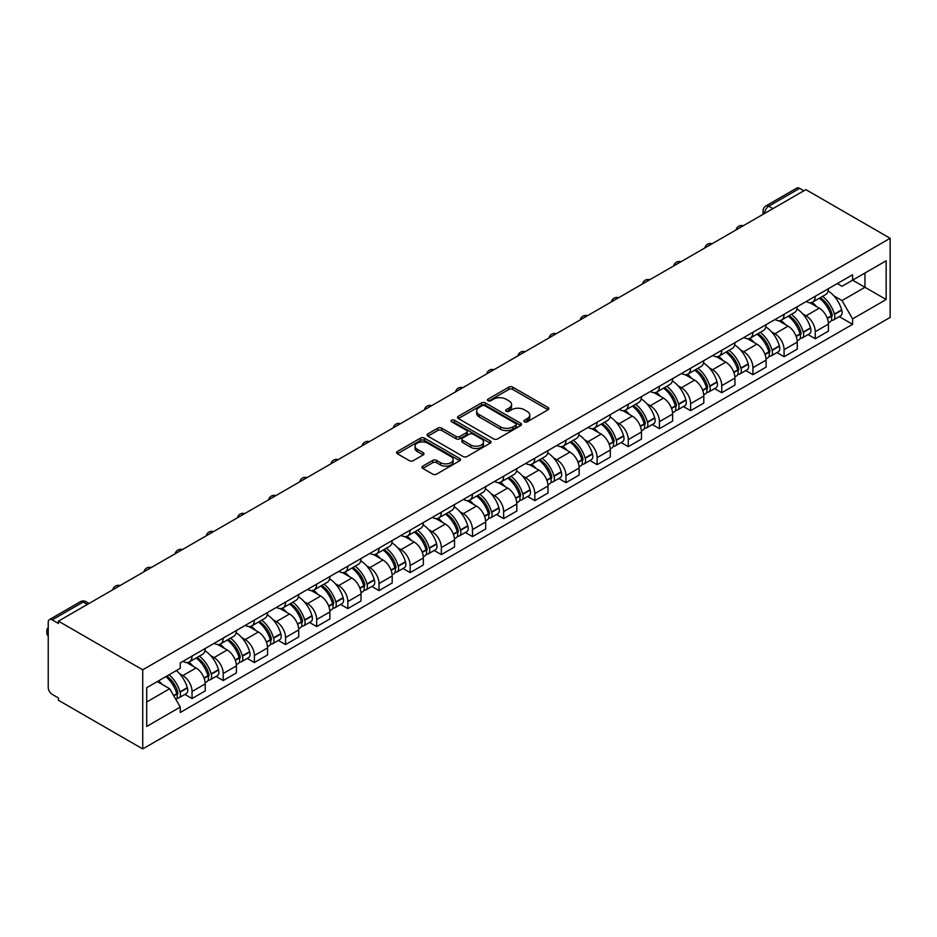 <?xml version="1.0" encoding="UTF-8"?>
<svg xmlns="http://www.w3.org/2000/svg" width="937" height="937" viewBox="0 0 937 937"><rect width="100%" height="100%" fill="white"/><g stroke="black" fill="none" stroke-linecap="round" stroke-linejoin="round"><path stroke-width="1.41" d="M524.474 421.791A1.944 1.124 0 0 0 527.226 421.791L548.051 409.774A2.776 1.605 0 0 0 548.859 408.637A2.776 1.605 0 0 0 548.051 407.501L512.762 387.133A2.776 1.605 0 0 0 508.838 387.133L488.013 399.15A1.944 1.124 0 0 0 487.439 399.947A1.944 1.124 0 0 0 488.013 400.743A1.944 1.124 0 0 0 490.754 400.743L493.448 399.185A8.878 5.118 0 0 1 506.003 399.185L508.943 400.884A8.878 5.118 0 0 1 511.543 404.503A8.878 5.118 0 0 1 508.943 408.122L506.238 409.68A1.944 1.124 0 0 0 505.675 410.476A1.944 1.124 0 0 0 506.238 411.273A1.944 1.124 0 0 0 508.99 411.273L511.684 409.715A8.878 5.118 0 0 1 524.228 409.715L527.168 411.413A8.878 5.118 0 0 1 529.768 415.032A8.878 5.118 0 0 1 527.168 418.652L524.474 420.209A1.944 1.124 0 0 0 523.912 421.006A1.944 1.124 0 0 0 524.474 421.791L524.474 420.209M422.774 466.134A2.776 1.605 0 0 0 421.955 467.27A2.776 1.605 0 0 0 422.774 468.406L432.671 474.122A2.776 1.605 0 0 0 436.595 474.122L459.727 460.758A2.776 1.605 0 0 0 460.535 459.634A2.776 1.605 0 0 0 459.727 458.498L424.438 438.118A2.776 1.605 0 0 0 420.514 438.118L397.382 451.482A2.776 1.605 0 0 0 396.574 452.618A2.776 1.605 0 0 0 397.382 453.742L409.34 460.653A2.776 1.605 0 0 0 413.264 460.653L423.161 454.937A2.776 1.605 0 0 0 423.969 453.801A2.776 1.605 0 0 0 423.161 452.665L417.234 449.245A7.414 4.287 0 0 1 415.056 446.211A7.414 4.287 0 0 1 419.635 442.264A7.414 4.287 0 0 1 427.717 443.189L450.955 456.6A7.414 4.287 0 0 1 453.121 459.634A7.414 4.287 0 0 1 448.542 463.581A7.414 4.287 0 0 1 440.46 462.655L436.595 460.418A2.776 1.605 0 0 0 432.671 460.418L422.774 466.134L422.774 468.406M142.717 669.814L58.422 621.149L805.855 189.625L890.15 238.291L142.717 669.814L142.717 748.932L890.15 317.397L890.15 238.291M493.647 438.914A2.776 1.605 0 0 0 497.57 438.914L520.703 425.562A2.776 1.605 0 0 0 521.511 424.426A2.776 1.605 0 0 0 520.703 423.29L485.413 402.922A2.776 1.605 0 0 0 481.489 402.922L458.357 416.274A2.776 1.605 0 0 0 457.549 417.41A2.776 1.605 0 0 0 458.357 418.546L493.647 438.914M452.372 422.212A1.944 1.124 0 0 1 454.34 422.493L454.34 420.186L490.215 440.894A2.776 1.605 0 0 1 491.023 442.03A2.776 1.605 0 0 1 490.215 443.166L467.083 456.518A2.776 1.605 0 0 1 463.159 456.518L427.869 436.138L427.869 433.878A2.776 1.605 0 0 0 427.061 435.014A2.776 1.605 0 0 0 427.869 436.138M427.869 433.878L437.766 428.162A2.776 1.605 0 0 1 441.69 428.162L456.003 436.431A2.776 1.605 0 0 0 459.926 436.431L466.497 432.636A2.776 1.605 0 0 0 467.305 431.5A2.776 1.605 0 0 0 466.497 430.364L451.587 421.767A1.944 1.124 0 0 1 451.025 420.971A1.944 1.124 0 0 1 452.22 419.94A1.944 1.124 0 0 1 454.34 420.186M58.422 621.149L58.422 623.456L52.226 619.884A5.645 3.256 -120 0 0 49.403 619.603A5.645 3.256 -120 0 0 48.232 622.191L48.232 687.465A5.645 3.256 -120 0 0 52.226 694.376L58.422 697.96L58.422 700.267L142.717 748.932M772.896 208.646L768.703 206.222A5.645 3.256 60 0 0 765.88 205.953L796.837 188.068A5.645 3.256 60 0 1 799.671 188.349L768.703 206.222A5.645 3.256 120 0 0 764.709 213.144L764.709 213.378M803.864 190.773L799.671 188.349M815.249 296.291A12.989 7.508 60 0 1 812.555 302.124L825.743 294.511A12.989 7.508 -120 0 0 828.425 288.678M802.74 313.86L806.054 315.781A12.989 7.508 60 0 1 815.249 331.698L828.425 324.085A12.989 7.508 -120 0 0 819.243 308.168L809.802 302.721M828.425 324.085L828.425 331.124L815.249 338.737L808.092 334.603M812.555 302.124A12.989 7.508 60 0 1 806.16 301.538M815.249 331.698L815.249 338.737M784.082 314.282A12.989 7.508 60 0 1 781.399 320.114L794.576 312.501A12.989 7.508 -120 0 0 797.27 306.668M776.937 352.593L784.082 356.716L797.27 349.114L797.27 342.075A12.989 7.508 -120 0 0 788.076 326.158L778.647 320.712M781.399 320.114A12.989 7.508 60 0 1 774.993 319.529M771.573 331.85L774.899 333.771A12.989 7.508 60 0 1 784.082 349.688L784.082 356.716M752.926 332.272A12.989 7.508 60 0 1 750.232 338.105L763.421 330.492A12.989 7.508 -120 0 0 766.115 324.659M745.782 370.583L752.926 374.706L766.115 367.105L766.115 360.066A12.989 7.508 -120 0 0 756.92 344.148L747.48 338.702M750.232 338.105A12.989 7.508 60 0 1 743.837 337.519M740.417 349.841L743.744 351.762A12.989 7.508 60 0 1 752.926 367.679L752.926 374.706M721.771 350.262A12.989 7.508 60 0 1 719.077 356.095L732.254 348.482A12.989 7.508 -120 0 0 734.948 342.649M714.615 388.574L721.771 392.697L734.948 385.095L734.948 378.056A12.989 7.508 -120 0 0 725.765 362.139L716.325 356.692M719.077 356.095A12.989 7.508 60 0 1 712.682 355.51M709.25 367.831L712.577 369.752A12.989 7.508 60 0 1 721.771 385.669L721.771 392.697M690.604 368.253A12.989 7.508 60 0 1 687.91 374.086L701.099 366.472A12.989 7.508 -120 0 0 703.792 360.64M683.46 406.564L690.604 410.687L703.792 403.086L703.792 396.046A12.989 7.508 -120 0 0 694.598 380.129L685.17 374.683M687.91 374.086A12.989 7.508 60 0 1 681.515 373.5M678.095 385.821L681.422 387.742A12.989 7.508 60 0 1 690.604 403.66L690.604 410.687M659.449 386.243A12.989 7.508 60 0 1 656.755 392.076L669.943 384.463A12.989 7.508 -120 0 0 672.625 378.63M652.293 424.555L659.449 428.677L672.625 421.076L672.625 414.037A12.989 7.508 -120 0 0 663.443 398.12L654.003 392.673M656.755 392.076A12.989 7.508 60 0 1 650.36 391.49M646.94 403.812L650.255 405.733A12.989 7.508 60 0 1 659.449 421.65L659.449 428.677M628.282 404.234A12.989 7.508 60 0 1 625.6 410.066L638.776 402.453A12.989 7.508 -120 0 0 641.47 396.62M621.137 442.545L628.282 446.668L641.47 439.055L641.47 432.027A12.989 7.508 -120 0 0 632.288 416.11L622.847 410.664M625.6 410.066A12.989 7.508 60 0 1 619.205 409.481M615.773 421.802L619.099 423.723A12.989 7.508 60 0 1 628.282 439.64L628.282 446.668M597.127 422.224A12.989 7.508 60 0 1 594.433 428.057L607.621 420.444A12.989 7.508 -120 0 0 610.315 414.611M589.982 460.535L597.127 464.658L610.315 457.045L610.315 450.018A12.989 7.508 -120 0 0 601.121 434.1L591.68 428.654M594.433 428.057A12.989 7.508 60 0 1 588.038 427.471M584.618 439.793L587.944 441.714A12.989 7.508 60 0 1 597.127 457.631L597.127 464.658M565.971 440.214A12.989 7.508 60 0 1 563.278 446.047L576.454 438.434A12.989 7.508 -120 0 0 579.148 432.601M558.815 478.526L565.971 482.649L579.148 475.036L579.148 468.008A12.989 7.508 -120 0 0 569.965 452.091L560.525 446.644M563.278 446.047A12.989 7.508 60 0 1 556.883 445.462M553.451 457.783L556.777 459.704A12.989 7.508 60 0 1 565.971 475.621L565.971 482.649M534.804 458.205A12.989 7.508 60 0 1 532.111 464.038L545.299 456.424A12.989 7.508 -120 0 0 547.993 450.592M527.66 496.516L534.804 500.639L547.993 493.026L547.993 485.998A12.989 7.508 -120 0 0 538.798 470.081L529.37 464.635M532.111 464.038A12.989 7.508 60 0 1 525.716 463.452M522.296 475.773L525.622 477.694A12.989 7.508 60 0 1 534.804 493.612L534.804 500.639M503.649 476.195A12.989 7.508 60 0 1 500.955 482.028L514.144 474.415A12.989 7.508 -120 0 0 516.826 468.582M496.493 514.507L503.649 518.63L516.826 511.016L516.826 503.989A12.989 7.508 -120 0 0 507.643 488.072L498.203 482.625M500.955 482.028A12.989 7.508 60 0 1 494.56 481.442M491.14 493.764L494.455 495.685A12.989 7.508 60 0 1 503.649 511.602L503.649 518.63M472.482 494.186A12.989 7.508 60 0 1 469.8 500.018L482.977 492.405A12.989 7.508 -120 0 0 485.671 486.572M465.338 532.497L472.482 536.62L485.671 529.007L485.671 521.979A12.989 7.508 -120 0 0 476.488 506.062L467.048 500.616M469.8 500.018A12.989 7.508 60 0 1 463.405 499.433M459.973 511.754L463.3 513.675A12.989 7.508 60 0 1 472.482 529.592L472.482 536.62M441.327 512.176A12.989 7.508 60 0 1 438.633 518.009L451.821 510.396A12.989 7.508 -120 0 0 454.515 504.563M434.182 550.487L441.327 554.61L454.515 546.997L454.515 539.97A12.989 7.508 -120 0 0 445.321 524.052L435.881 518.606M438.633 518.009A12.989 7.508 60 0 1 432.238 517.423M428.818 529.745L432.144 531.666A12.989 7.508 60 0 1 441.327 547.583L441.327 554.61M410.172 530.166A12.989 7.508 60 0 1 407.478 535.999L420.654 528.386A12.989 7.508 -120 0 0 423.348 522.553M403.015 568.478L410.172 572.601L423.348 564.988L423.348 557.96A12.989 7.508 -120 0 0 414.166 542.043L404.725 536.596M407.478 535.999A12.989 7.508 60 0 1 401.083 535.414M397.651 547.735L400.977 549.656A12.989 7.508 60 0 1 410.172 565.561L410.172 572.601M379.005 548.157A12.989 7.508 60 0 1 376.311 553.99L389.499 546.376A12.989 7.508 -120 0 0 392.193 540.544M371.86 586.468L379.005 590.591L392.193 582.978L392.193 575.95A12.989 7.508 -120 0 0 382.999 560.033L373.57 554.587M376.311 553.99A12.989 7.508 60 0 1 369.916 553.404M366.496 565.725L369.822 567.646A12.989 7.508 60 0 1 379.005 583.552L379.005 590.591M347.85 566.147A12.989 7.508 60 0 1 345.156 571.98L358.344 564.367A12.989 7.508 -120 0 0 361.026 558.534M340.693 604.459L347.85 608.582L361.026 600.968L361.026 593.941A12.989 7.508 -120 0 0 351.843 578.024L342.403 572.577M345.156 571.98A12.989 7.508 60 0 1 338.761 571.394M335.341 583.716L338.655 585.637A12.989 7.508 60 0 1 347.85 601.542L347.85 608.582M316.683 584.138A12.989 7.508 60 0 1 314 589.97L327.177 582.357A12.989 7.508 -120 0 0 329.871 576.524M309.538 622.449L316.683 626.572L329.871 618.959L329.871 611.931A12.989 7.508 -120 0 0 320.688 596.014L311.248 590.568M314 589.97A12.989 7.508 60 0 1 307.605 589.385M304.174 601.706L307.5 603.627A12.989 7.508 60 0 1 316.683 619.533L316.683 626.572M285.527 602.128A12.989 7.508 60 0 1 282.833 607.961L296.022 600.348A12.989 7.508 -120 0 0 298.716 594.515M278.383 640.439L285.527 644.562L298.716 636.949L298.716 629.922A12.989 7.508 -120 0 0 289.521 614.004L280.093 608.558M282.833 607.961A12.989 7.508 60 0 1 276.438 607.375M273.018 619.697L276.345 621.618A12.989 7.508 60 0 1 285.527 637.523L285.527 644.562M254.372 620.118A12.989 7.508 60 0 1 251.678 625.951L264.855 618.338A12.989 7.508 -120 0 0 267.549 612.505M247.216 658.43L254.372 662.553L267.549 654.94L267.549 647.9A12.989 7.508 -120 0 0 258.366 631.995L248.926 626.548M251.678 625.951A12.989 7.508 60 0 1 245.283 625.366M241.851 637.687L245.178 639.608A12.989 7.508 60 0 1 254.372 655.513L254.372 662.553M223.205 638.109A12.989 7.508 60 0 1 220.523 643.942L233.7 636.328A12.989 7.508 -120 0 0 236.393 630.496M216.06 676.409L223.205 680.543L236.393 672.93L236.393 665.891A12.989 7.508 -120 0 0 227.199 649.985L217.771 644.539M220.523 643.942A12.989 7.508 60 0 1 214.116 643.344M210.696 655.677L214.023 657.598A12.989 7.508 60 0 1 223.205 673.504L223.205 680.543M192.05 656.099A12.989 7.508 60 0 1 189.356 661.932L202.544 654.319A12.989 7.508 -120 0 0 205.226 648.486M184.894 694.399L192.05 698.533L205.226 690.92L205.226 683.881A12.989 7.508 -120 0 0 196.044 667.976L186.604 662.529M189.356 661.932A12.989 7.508 60 0 1 182.961 661.335M179.541 673.668L182.856 675.577A12.989 7.508 60 0 1 192.05 691.494L192.05 698.533M837.315 283.548L842.012 286.265L886.156 260.779L864.98 272.995L864.98 287.296L842.012 300.554L833.895 295.869M146.711 701.989L169.679 688.73L180.267 707.06L146.711 726.444L146.711 687.688L180.267 668.315L180.267 662.892L852.6 274.728L852.6 280.151L886.156 299.524L852.6 318.896L842.012 300.554M886.156 260.779L886.156 299.524M180.267 707.06L180.267 712.483L852.6 324.319L852.6 318.896M169.679 688.73L157.287 681.574M839.259 316.612L852.6 324.319M525.247 422.072L527.168 420.959A8.878 5.118 0 0 0 529.768 417.34L529.768 415.032M511.543 404.503L511.543 406.81A8.878 5.118 0 0 1 508.943 410.429L507.022 411.542M548.051 407.501L548.051 409.774L512.762 389.441A2.776 1.605 0 0 0 508.838 389.441L488.786 401.013M520.703 423.29L520.703 425.562L485.413 405.229A2.776 1.605 0 0 0 481.489 405.229L458.392 418.558L458.357 416.274M515.807 425.222A1.944 1.124 0 0 0 516.369 424.426A1.944 1.124 0 0 0 515.807 423.629L484.827 405.744A1.944 1.124 0 0 0 482.075 405.744L479.24 407.396A8.878 5.118 0 0 0 476.64 411.015A8.878 5.118 0 0 0 479.24 414.634L500.405 426.862A8.878 5.118 0 0 0 512.961 426.862L515.807 425.222L515.807 427.53A1.944 1.124 0 0 0 516.369 426.733L516.369 424.426M476.64 411.015L476.64 413.322A8.878 5.118 0 0 0 479.24 416.942L479.24 414.634M515.807 427.53L512.961 429.169A8.878 5.118 0 0 1 500.405 429.169L479.24 416.942M427.904 436.162L437.766 430.47L437.766 428.162M467.305 431.5L467.305 433.808A2.776 1.605 0 0 1 466.497 434.944L459.926 438.727A2.776 1.605 0 0 1 456.003 438.727L441.69 430.47A2.776 1.605 0 0 0 437.766 430.47M454.34 422.493L490.18 443.178M470.854 445.005A7.414 4.287 0 0 0 478.936 445.93A7.414 4.287 0 0 0 483.515 441.971A7.414 4.287 0 0 0 481.349 438.949L473.162 434.218A2.776 1.605 0 0 0 469.238 434.218L462.667 438.012A2.776 1.605 0 0 0 461.859 439.137A2.776 1.605 0 0 0 462.667 440.273L470.854 445.005L470.854 447.312A7.414 4.287 0 0 0 478.936 448.237A7.414 4.287 0 0 0 483.515 444.279L483.515 441.971M461.859 439.137L461.859 441.444A2.776 1.605 0 0 0 462.667 442.58L462.667 440.273M470.854 447.312L462.667 442.58M453.121 459.634L453.121 461.941A7.414 4.287 0 0 1 448.542 465.888A7.414 4.287 0 0 1 440.46 464.963L436.595 462.726A2.776 1.605 0 0 0 432.671 462.726L422.81 468.43M415.056 446.211L415.056 448.518A7.414 4.287 0 0 0 417.234 451.552L417.234 449.245M423.126 454.949L417.234 451.552M459.727 458.498L459.727 460.758L424.438 440.425A2.776 1.605 0 0 0 420.514 440.425L397.417 453.766L397.382 451.482M820.156 297.743A17.791 10.272 60 0 1 820.238 297.79A17.791 10.272 60 0 1 831.951 313.766L832.056 314.129A3.455 2.003 60 0 1 831.506 316.847A3.455 2.003 60 0 1 831.435 316.893M819.371 298.189A21.469 12.392 60 0 1 831.166 315.91L831.271 316.273A7.133 4.123 60 0 1 830.147 321.871L828.378 322.902M831.365 320.302A7.133 4.123 -120 0 0 833.344 320.032A7.133 4.123 -120 0 0 834.469 314.422L834.363 314.059A21.469 12.392 -120 0 0 822.569 296.35M828.156 290.962A21.469 12.392 60 0 1 841.66 309.854L841.766 310.217A7.133 4.123 60 0 1 840.63 315.816L833.344 320.032M812.051 302.382A21.469 12.392 60 0 1 816.537 306.61M826.973 306.633L829.713 308.214M788.989 315.734A17.791 10.272 60 0 1 789.083 315.781A17.791 10.272 60 0 1 800.795 331.757L800.889 332.12A3.455 2.003 60 0 1 800.35 334.837A3.455 2.003 60 0 1 800.268 334.884M788.216 316.179A21.469 12.392 60 0 1 800.011 333.9L800.116 334.263A7.133 4.123 60 0 1 798.992 339.862L797.211 340.892M800.21 338.28A7.133 4.123 -120 0 0 802.189 338.023A7.133 4.123 -120 0 0 803.314 332.412L803.208 332.049A21.469 12.392 -120 0 0 791.414 314.34M797 308.952A21.469 12.392 60 0 1 810.493 327.845L810.599 328.208A7.133 4.123 60 0 1 809.474 333.806L802.189 338.023M780.884 320.36A21.469 12.392 60 0 1 785.37 324.6M795.806 324.624L798.547 326.205M757.834 333.724A17.791 10.272 60 0 1 757.916 333.771A17.791 10.272 60 0 1 769.628 349.747L769.734 350.11A3.455 2.003 60 0 1 769.183 352.827A3.455 2.003 60 0 1 769.113 352.874M757.049 334.169A21.469 12.392 60 0 1 768.855 351.879L768.961 352.253A7.133 4.123 60 0 1 767.825 357.852L766.056 358.883M769.043 356.271A7.133 4.123 -120 0 0 771.022 356.013A7.133 4.123 -120 0 0 772.147 350.403L772.041 350.04A21.469 12.392 -120 0 0 760.247 332.33M765.845 326.943A21.469 12.392 60 0 1 779.338 345.835L779.443 346.198A7.133 4.123 60 0 1 778.319 351.797L771.022 356.013M749.729 338.351A21.469 12.392 60 0 1 754.215 342.591M764.651 342.614L767.391 344.195M726.667 351.715A17.791 10.272 60 0 1 726.761 351.762A17.791 10.272 60 0 1 738.473 367.737L738.579 368.1A3.455 2.003 60 0 1 738.028 370.818A3.455 2.003 60 0 1 737.946 370.865M725.894 352.16A21.469 12.392 60 0 1 737.688 369.869L737.794 370.244A7.133 4.123 60 0 1 736.669 375.842L734.889 376.861M737.887 374.261A7.133 4.123 -120 0 0 739.867 374.004A7.133 4.123 -120 0 0 740.991 368.393L740.886 368.03A21.469 12.392 -120 0 0 729.091 350.321M734.678 344.933A21.469 12.392 60 0 1 748.171 363.825L748.276 364.188A7.133 4.123 60 0 1 747.152 369.787L739.867 374.004M718.574 356.341A21.469 12.392 60 0 1 723.048 360.581M733.495 360.604L736.224 362.186M695.512 369.705A17.791 10.272 60 0 1 695.605 369.752A17.791 10.272 60 0 1 707.306 385.728L707.412 386.091A3.455 2.003 60 0 1 706.873 388.808A3.455 2.003 60 0 1 706.791 388.855M694.727 370.15A21.469 12.392 60 0 1 706.533 387.859L706.639 388.234A7.133 4.123 60 0 1 705.514 393.833L703.734 394.852M706.732 392.252A7.133 4.123 -120 0 0 708.7 391.994A7.133 4.123 -120 0 0 709.836 386.384L709.731 386.021A21.469 12.392 -120 0 0 697.924 368.311M703.523 362.924A21.469 12.392 60 0 1 717.016 381.804L717.121 382.179A7.133 4.123 60 0 1 715.997 387.777L708.7 391.994M687.407 374.332A21.469 12.392 60 0 1 691.893 378.571M702.328 378.595L705.069 380.176M664.356 387.695A17.791 10.272 60 0 1 664.438 387.742A17.791 10.272 60 0 1 676.151 403.706L676.256 404.081A3.455 2.003 60 0 1 675.706 406.799A3.455 2.003 60 0 1 675.636 406.834M663.572 388.141A21.469 12.392 60 0 1 675.366 405.85L675.472 406.225A7.133 4.123 60 0 1 674.347 411.823L672.579 412.842M675.565 410.242A7.133 4.123 -120 0 0 677.545 409.973A7.133 4.123 -120 0 0 678.669 404.374L678.564 404.011A21.469 12.392 -120 0 0 666.769 386.29M672.356 380.914A21.469 12.392 60 0 1 685.861 399.794L685.966 400.169A7.133 4.123 60 0 1 684.83 405.768L677.545 409.973M656.251 392.322A21.469 12.392 60 0 1 660.737 396.562M671.173 396.585L673.914 398.166M633.189 405.686A17.791 10.272 60 0 1 633.283 405.733A17.791 10.272 60 0 1 644.996 421.697L645.089 422.072A3.455 2.003 60 0 1 644.551 424.789A3.455 2.003 60 0 1 644.469 424.824M632.416 406.131A21.469 12.392 60 0 1 644.211 423.84L644.316 424.215A7.133 4.123 60 0 1 643.192 429.814L641.412 430.833M644.41 428.232A7.133 4.123 -120 0 0 646.389 427.963A7.133 4.123 -120 0 0 647.514 422.364L647.408 422.001A21.469 12.392 -120 0 0 635.614 404.28M641.201 398.904A21.469 12.392 60 0 1 654.694 417.785L654.799 418.16A7.133 4.123 60 0 1 653.675 423.758L646.389 427.963M625.084 410.312A21.469 12.392 60 0 1 629.57 414.552M640.006 414.576L642.747 416.157M602.034 423.676A17.791 10.272 60 0 1 602.116 423.723A17.791 10.272 60 0 1 613.829 439.687L613.934 440.062A3.455 2.003 60 0 1 613.384 442.779A3.455 2.003 60 0 1 613.313 442.814M601.249 424.121A21.469 12.392 60 0 1 613.056 441.831L613.161 442.205A7.133 4.123 60 0 1 612.025 447.804L610.256 448.823M613.243 446.223A7.133 4.123 -120 0 0 615.222 445.953A7.133 4.123 -120 0 0 616.347 440.355L616.241 439.992A21.469 12.392 -120 0 0 604.447 422.271M610.046 416.895A21.469 12.392 60 0 1 623.538 435.775L623.644 436.15A7.133 4.123 60 0 1 622.519 441.749L615.222 445.953M593.929 428.303A21.469 12.392 60 0 1 598.415 432.543M608.851 432.566L611.592 434.147M570.867 441.667A17.791 10.272 60 0 1 570.961 441.714A17.791 10.272 60 0 1 582.673 457.678L582.779 458.052A3.455 2.003 60 0 1 582.228 460.77A3.455 2.003 60 0 1 582.146 460.805M570.094 442.112A21.469 12.392 60 0 1 581.889 459.821L581.994 460.196A7.133 4.123 60 0 1 580.87 465.794L579.101 466.813M582.088 464.213A7.133 4.123 -120 0 0 584.067 463.944A7.133 4.123 -120 0 0 585.192 458.345L585.086 457.982A21.469 12.392 -120 0 0 573.292 440.261M578.879 434.885A21.469 12.392 60 0 1 592.371 453.766L592.477 454.14A7.133 4.123 60 0 1 591.352 459.739L584.067 463.944M562.774 446.293A21.469 12.392 60 0 1 567.248 450.533M577.696 450.556L580.425 452.138M539.712 459.657A17.791 10.272 60 0 1 539.806 459.704A17.791 10.272 60 0 1 551.506 475.668L551.612 476.043A3.455 2.003 60 0 1 551.073 478.76A3.455 2.003 60 0 1 550.991 478.795M538.927 460.102A21.469 12.392 60 0 1 550.733 477.811L550.839 478.186A7.133 4.123 60 0 1 549.714 483.785L547.934 484.804M550.933 482.204A7.133 4.123 -120 0 0 552.9 481.934A7.133 4.123 -120 0 0 554.036 476.336L553.931 475.973A21.469 12.392 -120 0 0 542.125 458.252M547.723 452.876A21.469 12.392 60 0 1 561.216 471.756L561.322 472.131A7.133 4.123 60 0 1 560.197 477.729L552.9 481.934M531.607 464.283A21.469 12.392 60 0 1 536.093 468.523M546.529 468.547L549.269 470.128M508.557 477.636A17.791 10.272 60 0 1 508.639 477.694A17.791 10.272 60 0 1 520.351 493.658L520.457 494.033A3.455 2.003 60 0 1 519.906 496.751A3.455 2.003 60 0 1 519.836 496.786M507.772 478.093A21.469 12.392 60 0 1 519.567 495.802L519.672 496.177A7.133 4.123 60 0 1 518.548 501.775L516.779 502.794M519.766 500.194A7.133 4.123 -120 0 0 521.745 499.925A7.133 4.123 -120 0 0 522.869 494.326L522.764 493.963A21.469 12.392 -120 0 0 510.97 476.242M516.556 470.866A21.469 12.392 60 0 1 530.061 489.746L530.166 490.121A7.133 4.123 60 0 1 529.03 495.72L521.745 499.925M500.452 482.274A21.469 12.392 60 0 1 504.938 486.502M515.373 486.537L518.114 488.118M477.39 495.626A17.791 10.272 60 0 1 477.483 495.685A17.791 10.272 60 0 1 489.196 511.649L489.301 512.024A3.455 2.003 60 0 1 488.751 514.741A3.455 2.003 60 0 1 488.669 514.776M476.617 496.083A21.469 12.392 60 0 1 488.411 513.792L488.517 514.167A7.133 4.123 60 0 1 487.392 519.766L485.612 520.785M488.61 518.184A7.133 4.123 -120 0 0 490.59 517.915A7.133 4.123 -120 0 0 491.714 512.316L491.609 511.953A21.469 12.392 -120 0 0 479.814 494.232M485.401 488.856A21.469 12.392 60 0 1 498.894 507.737L498.999 508.112A7.133 4.123 60 0 1 497.875 513.71L490.59 517.915M469.296 500.264A21.469 12.392 60 0 1 473.771 504.493M484.206 504.528L486.947 506.109M446.235 513.617A17.791 10.272 60 0 1 446.317 513.675A17.791 10.272 60 0 1 458.029 529.639L458.134 530.014A3.455 2.003 60 0 1 457.584 532.731A3.455 2.003 60 0 1 457.514 532.766M445.45 514.073A21.469 12.392 60 0 1 457.256 531.783L457.361 532.157A7.133 4.123 60 0 1 456.225 537.756L454.457 538.775M457.443 536.175A7.133 4.123 -120 0 0 459.423 535.905A7.133 4.123 -120 0 0 460.547 530.307L460.442 529.944A21.469 12.392 -120 0 0 448.647 512.223M454.246 506.847A21.469 12.392 60 0 1 467.739 525.727L467.844 526.102A7.133 4.123 60 0 1 466.72 531.701L459.423 535.905M438.129 518.255A21.469 12.392 60 0 1 442.615 522.483M453.051 522.518L455.792 524.099M415.068 531.607A17.791 10.272 60 0 1 415.161 531.666A17.791 10.272 60 0 1 426.874 547.63L426.979 548.004A3.455 2.003 60 0 1 426.429 550.722A3.455 2.003 60 0 1 426.347 550.757M414.295 532.064A21.469 12.392 60 0 1 426.089 549.773L426.194 550.148A7.133 4.123 60 0 1 425.07 555.746L423.301 556.765M426.288 554.165A7.133 4.123 -120 0 0 428.268 553.896A7.133 4.123 -120 0 0 429.392 548.297L429.287 547.934A21.469 12.392 -120 0 0 417.492 530.213M423.079 524.837A21.469 12.392 60 0 1 436.583 543.718L436.677 544.092A7.133 4.123 60 0 1 435.553 549.691L428.268 553.896M406.974 536.245A21.469 12.392 60 0 1 411.46 540.473M421.896 540.508L424.625 542.09M383.912 549.597A17.791 10.272 60 0 1 384.006 549.656A17.791 10.272 60 0 1 395.707 565.62L395.812 565.995A3.455 2.003 60 0 1 395.273 568.712A3.455 2.003 60 0 1 395.191 568.747M383.128 550.054A21.469 12.392 60 0 1 394.934 567.763L395.039 568.138A7.133 4.123 60 0 1 393.915 573.737L392.135 574.756M395.133 572.156A7.133 4.123 -120 0 0 397.101 571.886A7.133 4.123 -120 0 0 398.237 566.288L398.131 565.925A21.469 12.392 -120 0 0 386.325 548.204M391.924 542.828A21.469 12.392 60 0 1 405.416 561.708L405.522 562.083A7.133 4.123 60 0 1 404.397 567.681L397.101 571.886M375.807 554.235A21.469 12.392 60 0 1 380.293 558.464M390.729 558.499L393.47 560.08M352.757 567.588A17.791 10.272 60 0 1 352.839 567.646A17.791 10.272 60 0 1 364.552 583.61L364.657 583.985A3.455 2.003 60 0 1 364.106 586.703A3.455 2.003 60 0 1 364.036 586.738M351.972 568.045A21.469 12.392 60 0 1 363.767 585.754L363.872 586.129A7.133 4.123 60 0 1 362.748 591.727L360.979 592.746M363.966 590.146A7.133 4.123 -120 0 0 365.945 589.877A7.133 4.123 -120 0 0 367.07 584.278L366.964 583.903A21.469 12.392 -120 0 0 355.17 566.194M360.757 560.818A21.469 12.392 60 0 1 374.261 579.698L374.367 580.073A7.133 4.123 60 0 1 373.231 585.672L365.945 589.877M344.652 572.226A21.469 12.392 60 0 1 349.138 576.454M359.574 576.489L362.314 578.07M321.59 585.578A17.791 10.272 60 0 1 321.684 585.637A17.791 10.272 60 0 1 333.396 601.601L333.502 601.976A3.455 2.003 60 0 1 332.951 604.693A3.455 2.003 60 0 1 332.869 604.728M320.817 586.035A21.469 12.392 60 0 1 332.612 603.744L332.717 604.107A7.133 4.123 60 0 1 331.593 609.718L329.812 610.737M332.811 608.136A7.133 4.123 -120 0 0 334.79 607.867A7.133 4.123 -120 0 0 335.914 602.268L335.809 601.894A21.469 12.392 -120 0 0 324.015 584.184M329.601 578.808A21.469 12.392 60 0 1 343.094 597.689L343.2 598.064A7.133 4.123 60 0 1 342.075 603.662L334.79 607.867M313.497 590.216A21.469 12.392 60 0 1 317.971 594.445M328.407 594.48L331.148 596.061M290.435 603.569A17.791 10.272 60 0 1 290.517 603.627A17.791 10.272 60 0 1 302.229 619.591L302.335 619.966A3.455 2.003 60 0 1 301.784 622.683A3.455 2.003 60 0 1 301.714 622.718M289.65 604.025A21.469 12.392 60 0 1 301.456 621.735L301.562 622.098A7.133 4.123 60 0 1 300.426 627.708L298.657 628.727M301.655 626.127A7.133 4.123 -120 0 0 303.623 625.857A7.133 4.123 -120 0 0 304.748 620.259L304.642 619.884A21.469 12.392 -120 0 0 292.848 602.175M298.446 596.799A21.469 12.392 60 0 1 311.939 615.679L312.044 616.054A7.133 4.123 60 0 1 310.92 621.653L303.623 625.857M282.33 608.207A21.469 12.392 60 0 1 286.816 612.435M297.252 612.47L299.992 614.051M259.268 621.559A17.791 10.272 60 0 1 259.362 621.618A17.791 10.272 60 0 1 271.074 637.582L271.18 637.956A3.455 2.003 60 0 1 270.629 640.674A3.455 2.003 60 0 1 270.547 640.709M258.495 622.016A21.469 12.392 60 0 1 270.289 639.725L270.395 640.088A7.133 4.123 60 0 1 269.27 645.698L267.502 646.717M270.488 644.117A7.133 4.123 -120 0 0 272.468 643.848A7.133 4.123 -120 0 0 273.592 638.249L273.487 637.874A21.469 12.392 -120 0 0 261.692 620.165M267.279 614.789A21.469 12.392 60 0 1 280.784 633.67L280.877 634.044A7.133 4.123 60 0 1 279.753 639.643L272.468 643.848M251.175 626.197A21.469 12.392 60 0 1 255.66 630.425M266.096 630.46L268.825 632.042M228.113 639.549A17.791 10.272 60 0 1 228.206 639.608A17.791 10.272 60 0 1 239.907 655.572L240.013 655.947A3.455 2.003 60 0 1 239.474 658.652A3.455 2.003 60 0 1 239.392 658.699M227.34 640.006A21.469 12.392 60 0 1 239.134 657.715L239.24 658.079A7.133 4.123 60 0 1 238.115 663.689L236.335 664.708M239.333 662.108A7.133 4.123 -120 0 0 241.301 661.838A7.133 4.123 -120 0 0 242.437 656.24L242.332 655.865A21.469 12.392 -120 0 0 230.525 638.156M236.124 632.768A21.469 12.392 60 0 1 249.617 651.66L249.722 652.023A7.133 4.123 60 0 1 248.598 657.633L241.301 661.838M220.008 644.188A21.469 12.392 60 0 1 224.493 648.416M234.929 648.451L237.67 650.032M196.957 657.54A17.791 10.272 60 0 1 197.039 657.598A17.791 10.272 60 0 1 208.752 673.562L208.857 673.926A3.455 2.003 60 0 1 208.307 676.643A3.455 2.003 60 0 1 208.237 676.69M196.173 657.997A21.469 12.392 60 0 1 207.967 675.706L208.073 676.069A7.133 4.123 60 0 1 206.948 681.679L205.18 682.698M208.166 680.098A7.133 4.123 -120 0 0 210.146 679.829A7.133 4.123 -120 0 0 211.27 674.23L211.165 673.855A21.469 12.392 -120 0 0 199.37 656.146M204.957 650.758A21.469 12.392 60 0 1 218.462 669.65L218.567 670.014A7.133 4.123 60 0 1 217.431 675.624L210.146 679.829M188.852 662.178A21.469 12.392 60 0 1 193.338 666.406M203.774 666.441L206.515 668.022M166.751 676.116A17.791 10.272 60 0 1 177.597 691.553L177.702 691.916A3.455 2.003 60 0 1 177.152 694.633A3.455 2.003 60 0 1 177.07 694.68M165.849 676.643A21.469 12.392 60 0 1 176.812 693.696L176.917 694.059A7.133 4.123 60 0 1 175.933 699.576M177.011 698.088A7.133 4.123 -120 0 0 178.99 697.819A7.133 4.123 -120 0 0 180.115 692.22L180.009 691.846A21.469 12.392 -120 0 0 169.047 674.792M176.332 670.587A21.469 12.392 60 0 1 187.295 687.641L187.4 688.004A7.133 4.123 60 0 1 186.276 693.614L178.99 697.819M48.232 636A8.48 4.896 180 0 1 46.85 633.318L46.85 630.32A8.48 4.896 180 0 1 48.232 627.638M158.552 680.848A21.469 12.392 60 0 1 162.171 684.397M172.607 684.432L175.348 686.013M48.232 633.002A8.48 4.896 180 0 1 46.85 630.32M764.908 213.261L764.709 213.144A5.645 3.256 0 0 1 763.058 210.837L763.058 214.327M223.205 673.504L236.393 665.891M254.372 655.513L267.549 647.9M285.527 637.523L298.716 629.922M316.683 619.533L329.871 611.931M347.85 601.542L361.026 593.941M379.005 583.552L392.193 575.95M410.172 565.561L423.348 557.96M441.327 547.583L454.515 539.97M472.482 529.592L485.671 521.979M503.649 511.602L516.826 503.989M534.804 493.612L547.993 485.998M565.971 475.621L579.148 468.008M597.127 457.631L610.315 450.018M628.282 439.64L641.47 432.027M659.449 421.65L672.625 414.037M690.604 403.66L703.792 396.046M721.771 385.669L734.948 378.056M752.926 367.679L766.115 360.066M784.082 349.688L797.27 342.075M192.05 691.494L205.226 683.881M182.856 675.577L196.044 667.976M214.023 657.598L227.199 649.985M245.178 639.608L258.366 631.995M276.345 621.618L289.521 614.004M307.5 603.627L320.688 596.014M338.655 585.637L351.843 578.024M369.822 567.646L382.999 560.033M400.977 549.656L414.166 542.043M432.144 531.666L445.321 524.052M463.3 513.675L476.488 506.062M494.455 495.685L507.643 488.072M525.622 477.694L538.798 470.081M556.777 459.704L569.965 452.091M587.944 441.714L601.121 434.1M619.099 423.723L632.288 416.11M650.255 405.733L663.443 398.12M681.422 387.742L694.598 380.129M712.577 369.752L725.765 362.139M743.744 351.762L756.92 344.148M774.899 333.771L788.076 326.158M806.054 315.781L819.243 308.168M742.783 226.04A5.645 3.256 120 0 0 740.289 227.48M711.628 244.03A5.645 3.256 120 0 0 709.133 245.459M680.473 262.009A5.645 3.256 120 0 0 677.978 263.449M649.306 279.999A5.645 3.256 120 0 0 646.811 281.44M618.151 297.989A5.645 3.256 120 0 0 615.656 299.43M586.984 315.98A5.645 3.256 120 0 0 584.489 317.42M555.828 333.97A5.645 3.256 120 0 0 553.334 335.411M524.673 351.961A5.645 3.256 120 0 0 522.178 353.401M493.506 369.951A5.645 3.256 120 0 0 491.011 371.392M462.351 387.941A5.645 3.256 120 0 0 459.856 389.382M431.184 405.932A5.645 3.256 120 0 0 428.689 407.372M400.029 423.922A5.645 3.256 120 0 0 397.534 425.363M368.873 441.913A5.645 3.256 120 0 0 366.379 443.353M337.707 459.903A5.645 3.256 120 0 0 335.212 461.344M306.551 477.893A5.645 3.256 120 0 0 304.057 479.334M275.384 495.884A5.645 3.256 120 0 0 272.901 497.324M244.229 513.874A5.645 3.256 120 0 0 241.734 515.315M213.074 531.865A5.645 3.256 120 0 0 210.579 533.305M181.907 549.855A5.645 3.256 120 0 0 179.412 551.296M150.752 567.845A5.645 3.256 120 0 0 148.257 569.286M119.596 585.836A5.645 3.256 120 0 0 117.102 587.276M87.387 604.424L83.194 602.011L52.226 619.884M89.038 603.475L86.017 601.73A5.645 3.256 120 0 0 83.194 602.011A5.645 3.256 60 0 0 80.359 601.73L49.403 619.603M527.168 420.959L527.168 418.652M506.238 411.273L506.238 409.68M508.943 410.429L508.943 408.122M488.013 400.743L488.013 399.15M508.838 389.441L508.838 387.133M512.762 389.441L512.762 387.133M481.489 405.229L481.489 402.922M485.413 405.229L485.413 402.922M500.405 429.169L500.405 426.862M512.961 429.169L512.961 426.862M441.69 430.47L441.69 428.162M456.003 438.727L456.003 436.431M459.926 438.727L459.926 436.431M466.497 434.944L466.497 432.636M490.215 443.166L490.215 440.894M432.671 462.726L432.671 460.418M436.595 462.726L436.595 460.418M440.46 464.963L440.46 462.655M423.161 454.937L423.161 452.665M420.514 440.425L420.514 438.118M424.438 440.425L424.438 438.118M827.371 318.533L831.271 316.273M834.469 314.422L841.766 310.217M834.363 314.059L841.66 309.854M827.242 318.17L832.22 315.265M796.204 336.512L800.116 334.263M803.314 332.412L810.599 328.208M803.208 332.049L810.493 327.845M799.999 333.865L801.065 333.256M796.075 336.16L800.011 333.9M765.049 354.502L768.961 352.253M772.147 350.403L779.443 346.198M772.041 350.04L779.338 345.835M768.844 351.855L769.909 351.246M764.92 354.151L768.855 351.879M733.894 372.493L737.794 370.244M740.991 368.393L748.276 364.188M740.886 368.03L748.171 363.825M737.677 369.846L738.743 369.237M733.753 372.141L737.688 369.869M702.727 390.483L706.639 388.234M709.836 386.384L717.121 382.179M709.731 386.021L717.016 381.804M706.521 387.836L707.587 387.227M702.598 390.132L706.533 387.859M671.571 408.473L675.472 406.225M678.669 404.374L685.966 400.169M678.564 404.011L685.861 399.794M671.442 408.122L676.42 405.217M640.416 426.464L644.316 424.215M647.514 422.364L654.799 418.16M647.408 422.001L654.694 417.785M640.276 426.112L645.265 423.208M609.249 444.454L613.161 442.205M616.347 440.355L623.644 436.15M616.241 439.992L623.538 435.775M613.044 441.807L614.11 441.198M609.12 444.103L613.056 441.831M578.094 462.445L581.994 460.196M585.192 458.345L592.477 454.14M585.086 457.982L592.371 453.766M581.889 459.798L582.943 459.189M577.953 462.093L581.889 459.821M546.927 480.435L550.839 478.186M554.036 476.336L561.322 472.131M553.931 475.973L561.216 471.756M546.798 480.084L551.788 477.179M515.772 498.425L519.672 496.177M522.869 494.326L530.166 490.121M522.764 493.963L530.061 489.746M515.643 498.074L520.621 495.169M484.616 516.416L488.517 514.167M491.714 512.316L498.999 508.112M491.609 511.953L498.894 507.737M484.476 516.064L489.465 513.16M453.449 534.406L457.361 532.157M460.547 530.307L467.844 526.102M460.442 529.944L467.739 525.727M457.244 531.759L458.31 531.138M453.321 534.055L457.256 531.783M422.294 552.397L426.194 550.148M429.392 548.297L436.677 544.092M429.287 547.934L436.583 543.718M426.089 549.75L427.143 549.129M422.165 552.045L426.089 549.773M391.127 570.387L395.039 568.138M398.237 566.288L405.522 562.083M398.131 565.925L405.416 561.708M390.998 570.036L395.988 567.119M359.972 588.377L363.872 586.129M367.07 584.278L374.367 580.073M366.964 583.903L374.261 579.698M359.843 588.026L364.821 585.11M328.817 606.368L332.717 604.107M335.914 602.268L343.2 598.064M335.809 601.894L343.094 597.689M332.6 603.721L333.666 603.1M328.676 606.016L332.612 603.744M297.65 624.358L301.562 622.098M304.748 620.259L312.044 616.054M304.642 619.884L311.939 615.679M301.445 621.711L302.51 621.09M297.521 624.007L301.456 621.735M266.495 642.349L270.395 640.088M273.592 638.249L280.877 634.044M273.487 637.874L280.784 633.67M270.289 639.702L271.343 639.081M266.366 641.997L270.289 639.725M235.328 660.339L239.24 658.079M242.437 656.24L249.722 652.023M242.332 655.865L249.617 651.66M235.199 659.988L240.188 657.071M204.172 678.329L208.073 676.069M211.27 674.23L218.567 670.014M211.165 673.855L218.462 669.65M204.043 677.978L209.021 675.062M173.802 695.863L176.917 694.059M180.115 692.22L187.4 688.004M180.009 691.846L187.295 687.641M173.614 695.547L177.866 693.052M743.264 225.758A5.645 5.645 0 0 0 736.013 229.94M712.108 243.749A5.645 5.645 0 0 0 704.858 247.93M680.953 261.739A5.645 5.645 0 0 0 673.703 265.921M649.786 279.73A5.645 5.645 0 0 0 642.536 283.911M618.631 297.72A5.645 5.645 0 0 0 611.381 301.901M587.464 315.71A5.645 5.645 0 0 0 580.226 319.892M556.309 333.701A5.645 5.645 0 0 0 549.059 337.882M525.153 351.691A5.645 5.645 0 0 0 517.903 355.873M493.986 369.682A5.645 5.645 0 0 0 486.736 373.863M462.831 387.672A5.645 5.645 0 0 0 455.581 391.853M431.664 405.662A5.645 5.645 0 0 0 424.426 409.844M400.509 423.653A5.645 5.645 0 0 0 393.259 427.834M369.354 441.643A5.645 5.645 0 0 0 362.104 445.825M338.187 459.622A5.645 5.645 0 0 0 330.937 463.815M307.031 477.612A5.645 5.645 0 0 0 299.781 481.805M275.865 495.603A5.645 5.645 0 0 0 268.626 499.796M244.709 513.593A5.645 5.645 0 0 0 237.459 517.786M213.554 531.584A5.645 5.645 0 0 0 206.304 535.777M182.387 549.574A5.645 5.645 0 0 0 175.137 553.767M151.232 567.564A5.645 5.645 0 0 0 143.982 571.757M120.065 585.555A5.645 5.645 0 0 0 112.827 589.748M86.017 601.73A5.645 5.645 0 0 0 80.359 601.73M765.88 205.953A5.645 5.645 0 0 0 763.058 210.837"/></g></svg>
